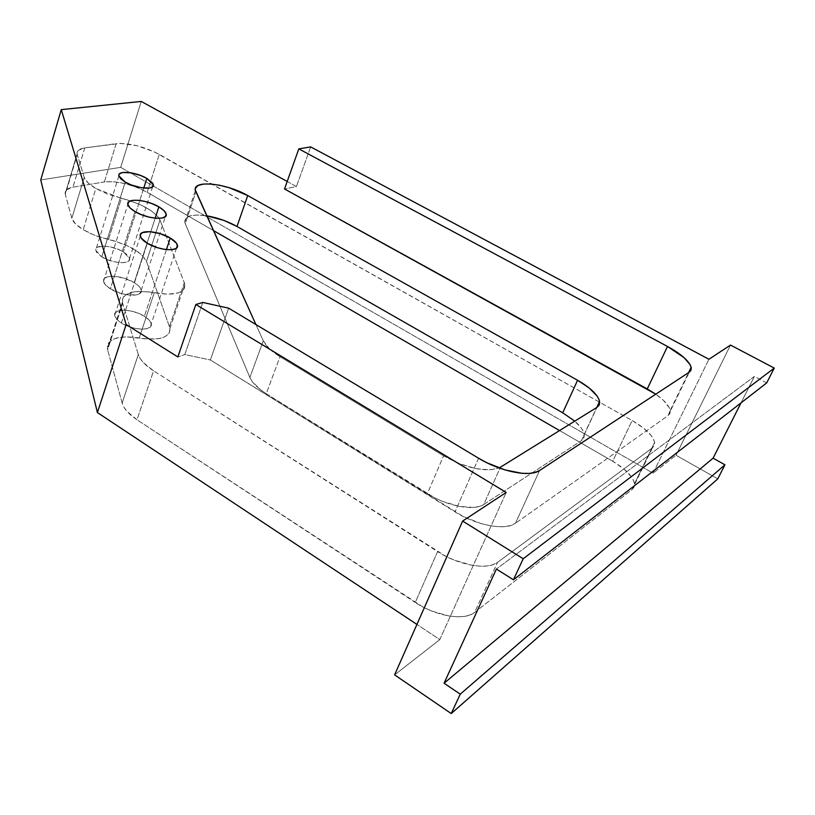 <?xml version="1.0" encoding="UTF-8"?>
<svg xmlns="http://www.w3.org/2000/svg" width="815" height="815" viewBox="0 0 815 815"><rect width="100%" height="100%" fill="white"/><g stroke="black" fill="none" stroke-linecap="round" stroke-linejoin="round"><path stroke-width="0.61" stroke-dasharray="4.08 3.06" d="M599.29 402.019L159.271 154.402L147.138 192.258L213.316 230.492L147.138 192.258L136.675 187.297L124.929 183.599L113.611 181.714L104.371 181.928L72.932 187.195L66.585 189.803L65.281 191.912L65.332 194.439L71.832 218.298L75.469 223.87L83.181 229.708L89.63 233.131L98.819 236.788L108.487 239.478L121.404 198.361L95.813 188.52L83.181 229.708L95.039 235.433L115.037 241.169L127.619 245.926L138.051 251.937L141.973 255.156L146.486 261.432L169.428 326.734L169.968 330.075L169.113 333.05L166.881 335.536L163.346 337.451L158.619 338.683L146.333 338.969L125.663 336.789L114.874 338.551L111.064 340.497L108.517 343.084L107.356 346.212L107.641 349.778L122.668 303.353L138.295 354.515L122.158 403.058L107.641 349.778L122.158 403.058L123.951 407.184L127.089 411.453L137.001 419.776L423.23 607.155L431.736 611.067L448.933 615.977L456.909 616.782L464.02 616.435L470 614.968L474.615 612.442L632.175 489.479L652.438 447.863L497.547 562.36L492.973 564.693L486.993 565.987L479.841 566.17L471.804 565.233L454.383 560.17L445.734 556.248L153.566 370.815L143.43 362.644L140.18 358.508L138.295 354.515L122.668 303.353L122.311 299.951L123.422 296.986L125.928 294.572L134.658 291.719L147.138 291.729L167.941 294.256L178.434 292.809L181.949 291.067L184.139 288.744L184.934 285.933L184.322 282.734L159.984 220.081L158.253 217.116L151.325 210.861L140.74 204.922L128.016 200.113L107.835 194.214L95.813 188.52L87.969 182.794L84.21 177.415L77.242 154.626L77.15 152.222L78.423 150.255L84.74 147.922L120.457 143.369L136.839 145.681L154.239 151.824L632.165 420.52L643.595 428.14L651.511 435.994L653.732 439.652L654.659 442.932L654.221 445.713L652.438 447.863L497.547 562.36L474.615 612.442L632.175 489.479L634.029 487.187L634.539 484.263L633.713 480.85L631.594 477.06L623.913 469.002L612.707 461.27L559.559 430.554L612.707 461.27L632.165 420.52C645.429 428.242 652.907 435.546 654.598 442.433L634.498 483.743C633.011 476.561 625.747 469.073 612.707 461.27L632.165 420.52L599.697 402.243M134.251 282.611C122.484 275.022 101.814 274.034 103.525 281.307C103.974 283.722 106.256 286.228 110.361 288.816L135.005 211.594L110.361 288.816L120.62 293.349L128.026 294.979L137.154 294.724L139.171 293.93L141.219 291.434L140.394 288.082L138.947 286.248L134.251 282.611L124.206 278.18L113.54 276.254L107.855 276.723L104.34 278.557L103.587 279.912L103.556 281.501L105.665 285.107L110.361 288.816C122.291 296.579 143.083 297.414 141.239 290.221C140.771 287.756 138.438 285.219 134.251 282.611L155.176 218.206L134.251 282.611M121.394 322.995L147.311 243.278L121.394 322.995L127.792 326.194L134.995 328.374L141.871 329.199L147.352 328.557L150.612 326.55L151.162 323.514L148.972 319.908L144.387 316.281C132.927 308.773 112.969 308.101 114.671 315.436C115.129 317.891 117.37 320.417 121.394 322.995C132.998 330.666 153.067 331.196 151.244 323.942C150.775 321.426 148.483 318.879 144.387 316.281L138.102 313.164L131.052 311.024L124.288 310.169L118.796 310.749L115.424 312.665L114.711 315.67L116.8 319.297L121.394 322.995M166.433 249.614L144.387 316.281L166.433 249.614M101.753 256.868L125.235 182.091L101.753 256.868L107.641 259.751L114.304 261.798L120.691 262.695L125.816 262.318L128.913 260.729L129.514 258.182L127.558 255.075L123.371 251.876C112.827 245.172 94.173 244.052 95.681 250.337L101.753 256.868C112.429 263.703 131.184 264.702 129.565 258.487L123.371 251.876L120.63 250.388L111.054 247.047L104.758 246.13L97.749 247.067L95.742 249.135L96.313 252.008L101.753 256.868M143.746 188.092L123.371 251.876L143.746 188.092M584.233 434.354L583.835 437.94L581.441 440.65L596.926 407.398L581.441 440.65L483.764 504.485L500.4 467.209L483.764 504.485C474.34 511.29 446.956 506.156 427.345 493.686L443.574 455.829L427.345 493.686L266.261 393.696L280.024 356.705L443.574 455.829L280.024 356.705C271.354 351.367 265.782 346.069 263.286 340.813L269.327 348.728L280.024 356.705L266.261 393.696C257.734 388.307 252.263 382.897 249.879 377.477L263.286 340.813L255.92 324.553L263.286 340.813L249.879 377.477L185.28 223.697L195.865 191.973L185.28 223.697L184.811 222.159C184.74 215.924 192.024 213.805 206.664 215.802L196.323 215.017L189.905 215.944L185.912 218.206L184.75 221.639L185.28 223.697L249.879 377.477L252.171 381.471L260.505 389.723L266.261 393.696L434.966 497.945L443.075 501.571L459.426 506.41L473.749 507.419L479.414 506.421L483.764 504.485L581.441 440.65L583.571 438.47L584.324 435.648L583.683 432.307L581.696 428.588L574.758 421.131C580.361 425.98 583.52 430.381 584.233 434.354L596.733 407.52M394.613 674.871L439.815 639.602L506.197 492.454L439.815 639.602L416.923 624.422L439.815 639.602L394.613 674.871M668.157 415.569L689.296 372.16L668.157 415.569L515.426 523.291L668.157 415.569L670.195 410.383C669.105 405.595 664.296 400.196 655.78 394.185L663.441 400.338L669.268 407.694L670.266 410.862L669.899 413.531L668.157 415.569M539.601 470.51L515.426 523.291L510.883 525.471L504.913 526.612L497.741 526.673L489.652 525.634L480.962 523.536L463.287 516.516L210.372 359.965L184.791 354.576L177.833 356.929L184.791 354.576L202.792 302.447L184.791 354.576L210.372 359.965L228.648 308.182L210.372 359.965L455.025 511.891C476.357 525.471 505.728 530.881 515.426 523.291L539.601 470.51M287.196 181.46L296.426 186.523L284.517 188.968L296.426 186.523L287.196 181.46M443.574 455.829L459.517 463.704L476.021 468.656L490.416 469.868L499.045 467.942C484.925 472.435 466.435 468.391 443.574 455.829M120.702 167.35L653.049 473.189L708.938 359.262L653.049 473.189L676.032 455.259L730.515 345.081L676.032 455.259L717.77 478.874L676.032 455.259L653.049 473.189L120.702 167.35L141.239 101.437L120.702 167.35L40.75 179.942L120.702 167.35M310.668 146.904L296.426 186.523L310.668 146.904M766.681 382.928L754.405 376.408L741.029 402.865L754.405 376.408L496.406 569.043L754.405 376.408L766.681 382.928M437.594 551.602L415.253 602.489C435.77 616.313 464.611 621.02 474.615 612.442L497.547 562.36C487.706 570.388 458.56 565.294 437.594 551.602L415.253 602.489L137.001 419.776L153.566 370.815C145.162 365.354 140.068 359.924 138.295 354.515L122.158 403.058C123.809 408.682 128.76 414.254 137.001 419.776L153.566 370.815L437.594 551.602M159.271 154.402L147.138 192.258C131.796 184.21 117.543 180.767 104.371 181.928L116.188 143.634C129.371 142.829 143.735 146.415 159.271 154.402M104.371 181.928L116.188 143.634L84.74 147.922L72.932 187.195L104.371 181.928M84.74 147.922L72.932 187.195C67.4 188.194 64.823 190.394 65.19 193.787L77.099 154.004C76.661 150.765 79.208 148.738 84.74 147.922M84.21 177.415L71.832 218.298L65.332 194.439L77.242 154.626L84.21 177.415L71.832 218.298C72.922 221.925 76.702 225.724 83.181 229.708L95.813 188.52C89.242 184.587 85.371 180.889 84.21 177.415M478.578 458.224L455.025 511.891L478.578 458.224M108.487 239.478L121.404 198.361C141.8 203.73 154.656 210.963 159.984 220.081L146.486 261.432C141.362 251.967 128.699 244.643 108.487 239.478M159.984 220.081L146.486 261.432L169.428 326.734L184.322 282.734L159.984 220.081M169.428 326.734L184.322 282.734L184.822 284.476C184.852 293.217 174.644 295.998 154.218 292.809L139.253 337.991C159.516 340.874 169.724 337.726 169.887 328.557L169.428 326.734M122.668 303.353L122.393 302.233C122.627 292.575 133.232 289.437 154.218 292.809L139.253 337.991C118.43 334.934 107.814 338.48 107.397 348.606L107.641 349.778L122.668 303.353M103.525 281.307L127.843 204.463M140.262 236.095L114.671 315.436M118.888 175.897L95.681 250.337M184.811 222.159L195.366 190.476M152.629 186.778L129.565 258.487M176.539 248.055L151.244 323.942M141.239 290.221L165.333 216.668M654.598 442.433L634.498 483.743M77.099 154.004L65.19 193.787M670.195 410.383L688.573 372.638M169.887 328.557L184.822 284.476M122.393 302.233L107.397 348.606"/><path stroke-width="1.22" d="M158.864 206.867L155.176 218.206L158.864 206.867L152.252 203.719L144.856 201.397L137.776 200.256L132.061 200.449L128.576 201.988L127.894 204.636L130.135 208.008L135.005 211.594C130.767 209.058 128.383 206.684 127.843 204.463C125.877 197.75 146.741 199.471 158.864 206.867C163.173 209.414 165.608 211.819 166.168 214.101C168.277 220.733 147.291 219.154 135.005 211.594L141.749 214.824L149.308 217.187L156.5 218.318L162.216 218.043L165.567 216.433L166.087 213.734L163.723 210.382L158.864 206.867M147.311 243.278C143.155 240.761 140.812 238.367 140.262 236.095C138.295 229.321 158.446 230.726 170.264 238.041L166.433 249.614L170.264 238.041L160.26 233.691L149.777 231.664L142.279 232.621L140.262 234.842L141.076 237.96L147.311 243.278L157.519 247.729L164.824 249.41L171.181 249.747L175.622 248.687L176.906 247.679L177.487 246.405L176.519 243.278L170.264 238.041C174.492 240.568 176.886 242.992 177.456 245.305C179.545 252.018 159.282 250.755 147.311 243.278M125.235 182.091L118.888 175.897C117.156 170.111 135.993 171.873 146.832 178.404L143.746 188.092L146.832 178.404L140.913 175.602L130.991 172.821L122.729 172.505L119.571 173.778L118.919 174.797L118.919 176.04L120.905 178.954L125.235 182.091L131.266 184.954L141.382 187.766L149.665 188.02L152.721 186.686L153.24 184.394L152.507 182.988L146.832 178.404L153.312 184.669C155.156 190.404 136.217 188.744 125.235 182.091M574.758 421.131L562.717 412.798L236.992 226.468L223.646 220.335L206.664 215.802C217.452 217.676 227.558 221.232 236.992 226.468L247.719 195.569L229.382 187.786L219.683 185.27L210.739 183.986L203.302 184.068L198.055 185.504L195.478 188.214L195.294 189.976L255.92 324.553L195.366 190.476C192.299 179.575 226.57 183.192 247.719 195.569L577.58 380.279L247.719 195.569L236.992 226.468L562.717 412.798L577.58 380.279L562.717 412.798L574.758 421.131M462.635 521.07L394.613 674.871L451.235 713.563L460.251 694.166L724.943 464.805L717.77 478.874L451.235 713.563L460.251 694.166L444.063 683.235L496.406 569.043L513.43 579.781L523.199 558.754L462.635 521.07L394.613 674.871L451.235 713.563L717.77 478.874L724.943 464.805L460.251 694.166L444.063 683.235L713.084 458.162L724.943 464.805L713.084 458.162L444.063 683.235L496.406 569.043L513.43 579.781L523.199 558.754L774.25 368.085L730.515 345.081L708.938 359.262L310.668 146.904L298.81 148.89L667.516 346.467L684.08 357.653L690.142 364.743L691.252 367.769L690.967 370.275L689.296 372.16L539.601 470.51L535.098 472.466L529.139 473.413L521.926 473.301L504.984 469.909L487.013 462.818L478.578 458.224L228.648 308.182L202.792 302.447L195.855 304.494L506.197 492.454L462.635 521.07L523.199 558.754L774.25 368.085L766.681 382.928L513.43 579.781L766.681 382.928L774.25 368.085L730.515 345.081L708.938 359.262L310.668 146.904L298.81 148.89L284.517 188.968L655.78 394.185L647.253 388.918L667.516 346.467L298.81 148.89L284.517 188.968L647.253 388.918L667.516 346.467C681.218 354.026 689.093 360.974 691.161 367.31L689.296 372.16L539.601 470.51C530.076 477.488 500.41 471.64 478.578 458.224L228.648 308.182L202.792 302.447L195.855 304.494L506.197 492.454L462.635 521.07M177.833 356.929L126.142 324.533L61.257 109.628L141.239 101.437L287.196 181.46L141.239 101.437L61.257 109.628L40.75 179.942L61.257 109.628L126.142 324.533L177.833 356.929L195.855 304.494L177.833 356.929M596.926 407.398L599.015 405.33L599.708 402.63L598.994 399.411L596.926 395.795L589.133 387.96L577.58 380.279C590.468 387.706 597.803 394.745 599.585 401.388L599.269 404.831L596.926 407.398L500.4 467.209L596.926 407.398M499.045 467.942L500.4 467.209L499.045 467.942M416.923 624.422L97.403 412.563L126.142 324.533L97.403 412.563L40.75 179.942L97.403 412.563L416.923 624.422M741.029 402.865L713.084 458.162L741.029 402.865M559.559 430.554L213.316 230.492L559.559 430.554M596.733 407.52L599.585 401.388M153.312 184.669L152.629 186.778M177.456 245.305L176.539 248.055M165.333 216.668L166.168 214.101M688.573 372.638L691.161 367.31"/></g></svg>
